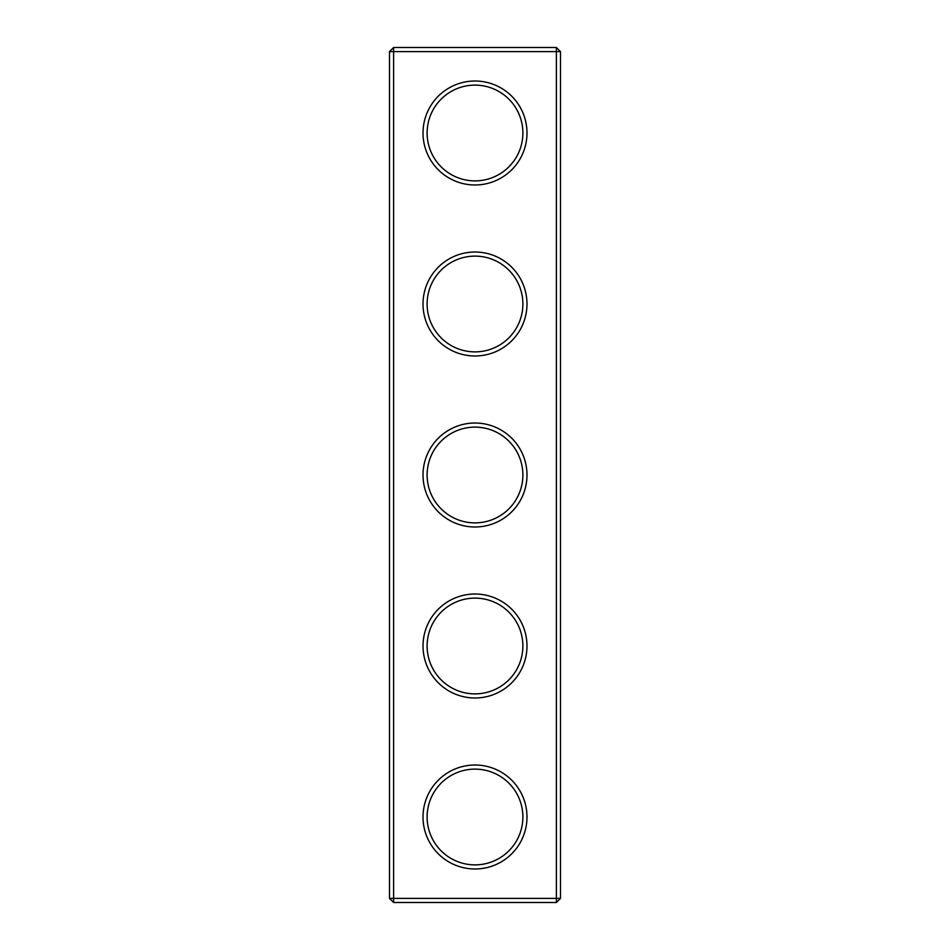 <?xml version="1.0" encoding="UTF-8"?>
<svg xmlns="http://www.w3.org/2000/svg" width="950" height="950" viewBox="0 0 950 950"><rect width="100%" height="100%" fill="white"/><g stroke="black" fill="none" stroke-linecap="round" stroke-linejoin="round"><path stroke-width="1.43" d="M556.391 902.5L560.5 898.391L560.5 51.609L389.5 51.609L389.5 898.391L393.609 902.5L556.391 902.5L556.391 47.5L393.609 47.5L393.609 902.5M389.5 898.391L560.5 898.391M389.5 51.609L393.609 47.5M526.989 133A51.989 51.989 0 0 1 449.006 178.018A51.989 51.989 0 0 1 449.006 87.982A51.989 51.989 0 0 1 526.989 133M526.989 304A51.989 51.989 0 0 1 449.006 349.018A51.989 51.989 0 0 1 449.006 258.982A51.989 51.989 0 0 1 526.989 304M526.989 475A51.989 51.989 0 0 1 449.006 520.018A51.989 51.989 0 0 1 449.006 429.982A51.989 51.989 0 0 1 526.989 475M526.989 646A51.989 51.989 0 0 1 449.006 691.018A51.989 51.989 0 0 1 449.006 600.982A51.989 51.989 0 0 1 526.989 646M526.989 817A51.989 51.989 0 0 1 449.006 862.018A51.989 51.989 0 0 1 449.006 771.982A51.989 51.989 0 0 1 526.989 817M522.88 133A47.88 47.88 0 0 1 451.06 174.467A47.88 47.88 0 0 1 451.06 91.532A47.88 47.88 0 0 1 522.88 133M522.88 304A47.88 47.88 0 0 1 451.06 345.468A47.88 47.88 0 0 1 451.06 262.533A47.88 47.88 0 0 1 522.88 304M522.88 475A47.88 47.88 0 0 1 451.06 516.467A47.88 47.88 0 0 1 451.06 433.532A47.88 47.88 0 0 1 522.88 475M522.88 646A47.88 47.88 0 0 1 451.06 687.467A47.88 47.88 0 0 1 451.06 604.533A47.88 47.88 0 0 1 522.88 646M522.88 817A47.88 47.88 0 0 1 451.06 858.467A47.88 47.88 0 0 1 451.06 775.533A47.88 47.88 0 0 1 522.88 817M560.5 51.609L556.391 47.5"/></g></svg>
